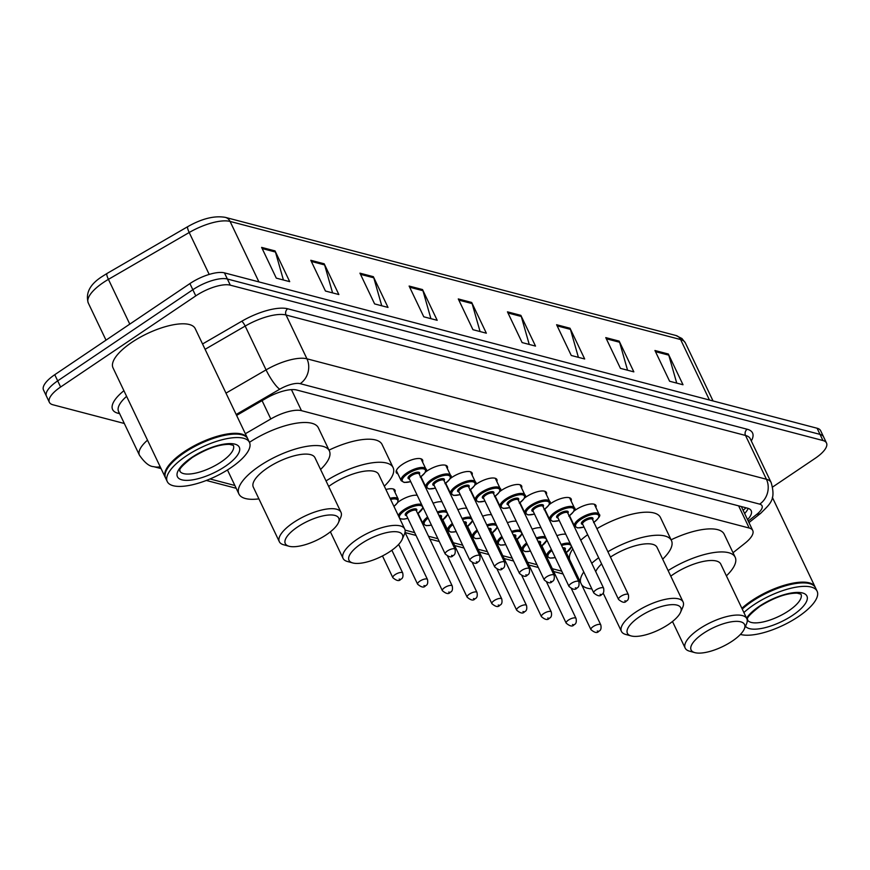 <?xml version="1.0" encoding="UTF-8"?>
<svg xmlns="http://www.w3.org/2000/svg" width="870" height="870" viewBox="0 0 870 870"><rect width="100%" height="100%" fill="white"/><g stroke="black" fill="none" stroke-linecap="round" stroke-linejoin="round"><path stroke-width="1.3" d="M397.894 473.835A14.572 5.176 -25.5 0 1 396.296 472.606A14.572 5.176 -25.5 0 1 402.299 464.449A14.572 5.176 -25.5 0 1 422.613 460.056A14.572 5.176 -25.5 0 1 422.559 462.068M425.484 472.084A14.572 5.176 -25.5 0 1 427.061 470.942A14.572 5.176 -25.5 0 1 447.365 466.548A14.572 5.176 -25.5 0 1 447.321 468.56M450.236 478.576A14.572 5.176 -25.5 0 1 451.824 477.434A14.572 5.176 -25.5 0 1 472.127 473.041A14.572 5.176 -25.5 0 1 472.084 475.053M474.998 485.068A14.572 5.176 -25.5 0 1 476.586 483.927A14.572 5.176 -25.5 0 1 496.89 479.533A14.572 5.176 -25.5 0 1 496.846 481.545M499.761 491.561A14.572 5.176 -25.5 0 1 501.348 490.419A14.572 5.176 -25.5 0 1 521.652 486.015A14.572 5.176 -25.5 0 1 521.608 488.037M524.523 498.053A14.572 5.176 -25.5 0 1 526.111 496.911A14.572 5.176 -25.5 0 1 546.414 492.507A14.572 5.176 -25.5 0 1 546.371 494.53M549.285 504.546A14.572 5.176 -25.5 0 1 550.873 503.404A14.572 5.176 -25.5 0 1 571.177 498.999A14.572 5.176 -25.5 0 1 571.122 501.022M574.048 511.038A14.572 5.176 -25.5 0 1 575.635 509.896A14.572 5.176 -25.5 0 1 595.939 505.492A14.572 5.176 -25.5 0 1 595.885 507.514M385.888 489.505A14.572 5.176 -25.5 0 1 395.002 490.256A14.572 5.176 -25.5 0 1 394.958 492.279M397.873 502.294A14.572 5.176 -25.5 0 1 399.46 501.153A14.572 5.176 -25.5 0 1 417.219 495.291M433.097 503.208A14.572 5.176 -25.5 0 1 441.982 501.783M457.859 509.7A14.572 5.176 -25.5 0 1 466.733 508.276M482.622 516.193A14.572 5.176 -25.5 0 1 491.496 514.768M507.384 522.685A14.572 5.176 -25.5 0 1 516.258 521.26M532.146 529.178A14.572 5.176 -25.5 0 1 541.02 527.753M556.909 535.67A14.572 5.176 -25.5 0 1 565.783 534.245M733.018 552.722L744.948 543.271A27.329 9.7 154.5 0 0 752.746 530.515A27.329 9.7 154.5 0 0 749.2 528.036L301.466 410.662A27.329 9.7 154.5 0 0 270.809 418.97L245.351 433.728M210.018 478.968L234.856 485.482M405.083 530.113L414.675 532.625M428.518 536.257L437.925 538.715M453.281 542.739L462.688 545.207M478.043 549.231L487.45 551.7M502.806 555.723L512.212 558.192M527.557 562.216L536.975 564.684M552.319 568.708L561.737 571.177M422.657 480.327A14.572 5.176 -25.5 0 1 422.07 480.077M420.928 477.695A14.572 5.176 -25.5 0 1 421.471 476.303M447.419 486.819A14.572 5.176 -25.5 0 1 446.832 486.569M445.69 484.177A14.572 5.176 -25.5 0 1 446.234 482.796M472.182 493.312A14.572 5.176 -25.5 0 1 471.594 493.062M470.452 490.669A14.572 5.176 -25.5 0 1 470.996 489.288M496.944 499.804A14.572 5.176 -25.5 0 1 496.346 499.554M495.215 497.161A14.572 5.176 -25.5 0 1 495.759 495.78M521.706 506.296A14.572 5.176 -25.5 0 1 521.108 506.046M519.977 503.654A14.572 5.176 -25.5 0 1 520.521 502.273M546.469 512.778A14.572 5.176 -25.5 0 1 545.871 512.539M544.729 510.146A14.572 5.176 -25.5 0 1 545.283 508.765M571.22 519.27A14.572 5.176 -25.5 0 1 570.633 519.031M569.491 516.639A14.572 5.176 -25.5 0 1 570.035 515.257M419.818 517.019A14.572 5.176 -25.5 0 1 419.231 516.769M418.089 514.387A14.572 5.176 -25.5 0 1 418.633 513.006M422.635 508.787A14.572 5.176 -25.5 0 1 423.385 508.221M444.581 523.512A14.572 5.176 -25.5 0 1 443.983 523.261M442.852 520.88A14.572 5.176 -25.5 0 1 443.395 519.499M447.397 515.268A14.572 5.176 -25.5 0 1 448.148 514.714M469.343 530.004A14.572 5.176 -25.5 0 1 468.745 529.754M467.614 527.372A14.572 5.176 -25.5 0 1 468.158 525.98M472.16 521.761A14.572 5.176 -25.5 0 1 472.91 521.206M494.106 536.496A14.572 5.176 -25.5 0 1 493.507 536.246M492.366 533.865A14.572 5.176 -25.5 0 1 492.92 532.473M496.922 528.253A14.572 5.176 -25.5 0 1 497.662 527.698M518.857 542.989A14.572 5.176 -25.5 0 1 518.27 542.739M517.128 540.346A14.572 5.176 -25.5 0 1 517.672 538.965M521.685 534.745A14.572 5.176 -25.5 0 1 522.424 534.191M543.619 549.481A14.572 5.176 -25.5 0 1 543.032 549.231M541.89 546.838A14.572 5.176 -25.5 0 1 542.434 545.457M546.447 541.238A14.572 5.176 -25.5 0 1 547.187 540.683M124.312 423.483L52.907 404.767A27.329 9.7 -25.5 0 1 49.362 402.288A27.329 9.7 -25.5 0 1 60.617 387.009L195.772 295.887A27.329 9.7 -25.5 0 1 230.3 285.164L822.955 440.524A27.329 9.7 -25.5 0 1 826.5 443.004A27.329 9.7 -25.5 0 1 815.244 458.283L772.669 486.993M49.362 402.288L43.5 389.988A27.329 9.7 -25.5 0 1 54.756 374.709L189.91 283.587L192.835 289.732A27.329 9.7 -25.5 0 1 227.364 279.009L820.018 434.38A27.329 9.7 -25.5 0 1 823.564 436.86A27.329 9.7 -25.5 0 0 820.018 434.38L227.364 279.009A27.329 9.7 -25.5 0 0 192.835 289.732L57.692 380.864L192.835 289.732L195.772 295.887M46.436 396.144A27.329 9.7 -25.5 0 1 57.692 380.864A27.329 9.7 -25.5 0 0 46.436 396.144M747.569 519.662A27.329 9.7 154.5 0 0 751.191 510.701A27.329 9.7 154.5 0 0 747.645 508.221L296.746 390.021A27.329 9.7 154.5 0 0 266.089 398.319L236.618 415.414M748.156 508.374A27.329 9.7 -25.5 0 1 744.633 513.517M189.91 283.587A27.329 9.7 -25.5 0 1 224.438 272.865L817.093 428.236A27.329 9.7 -25.5 0 1 820.638 430.704L826.5 443.004M570.013 328.24L584.683 358.984L571.275 355.471L556.604 324.728L570.013 328.24A7.286 6.275 -75.3 0 1 570.437 329.36L557.159 325.88M619.179 341.127L633.849 371.871L620.44 368.358L605.77 337.614L619.179 341.127A7.286 6.275 -75.3 0 1 619.603 342.258L606.325 338.778M668.345 354.014L683.015 384.757L669.606 381.245L654.936 350.501L668.345 354.014A7.286 6.275 -75.3 0 1 668.769 355.145L655.491 351.665M422.526 289.569L437.186 320.312L423.777 316.8L409.117 286.056L422.526 289.569A7.286 6.275 -75.3 0 1 422.95 290.7L409.672 287.22M373.36 276.682L388.02 307.425L374.611 303.913L359.952 273.169L373.36 276.682A7.286 6.275 -75.3 0 1 373.785 277.813L360.506 274.333M324.195 263.795L338.854 294.538L325.445 291.026L310.786 260.282L324.195 263.795A7.286 6.275 -75.3 0 1 324.619 264.926L311.34 261.435M275.029 250.908L289.699 281.652L276.29 278.128L261.62 247.395L275.029 250.908A7.286 6.275 -75.3 0 1 275.453 252.028L262.174 248.548M520.858 315.353L535.518 346.097L522.109 342.573L507.449 311.841L520.858 315.353A7.286 6.275 -75.3 0 1 521.282 316.473L507.993 312.993M471.692 302.466L486.352 333.199L472.943 329.687L458.283 298.943L471.692 302.466A7.286 6.275 -75.3 0 1 472.116 303.587L458.838 300.106M480.066 331.557L472.116 303.587M529.232 344.444L521.282 316.473M283.413 279.999L275.453 252.028M332.579 292.885L324.619 264.926M381.745 305.783L373.785 277.813M430.9 318.67L422.95 290.7M676.729 383.115L668.769 355.145M627.564 370.228L619.603 342.258M578.398 357.331L570.437 329.36M165.452 477.739A45.544 16.171 -25.5 0 1 165.246 477.369A45.544 16.171 -25.5 0 1 184.005 451.9A45.544 16.171 -25.5 0 1 247.461 438.154A45.544 16.171 -25.5 0 1 247.635 438.545M165.246 477.369L113.013 367.847A45.544 16.171 -25.5 0 1 131.772 342.388A45.544 16.171 -25.5 0 1 195.228 328.632L247.461 438.154M166.17 470.866A45.088 16.008 -25.5 0 1 166.279 470.605A45.088 16.008 -25.5 0 1 184.418 452.346A45.088 16.008 -25.5 0 1 241.566 434.695A45.088 16.008 -25.5 0 1 241.827 434.772M167.268 481.588L165.615 478.13A45.544 16.171 -25.5 0 1 166.05 471.116A45.544 16.171 -25.5 0 1 184.375 452.672A45.544 16.171 -25.5 0 1 242.099 434.848A45.544 16.171 -25.5 0 1 247.83 438.926L249.472 442.384A45.544 16.171 -25.5 0 1 230.724 467.842A45.544 16.171 -25.5 0 1 167.268 481.588A45.544 16.171 -25.5 0 1 186.028 456.13A45.544 16.171 -25.5 0 1 249.472 442.384M326.522 534.648A29.602 10.516 -25.5 0 1 289.003 546.24A29.602 10.516 -25.5 0 1 297.475 527.035A29.602 10.516 -25.5 0 1 327.599 515.127A29.602 10.516 -25.5 0 1 338.43 522.663A29.602 10.516 -25.5 0 1 326.522 534.648M289.003 546.24L283.631 544.761A34.158 12.126 -25.5 0 1 279.335 541.705A34.158 12.126 -25.5 0 1 293.407 522.609A34.158 12.126 -25.5 0 1 340.996 512.299A34.158 12.126 -25.5 0 1 340.67 517.552L338.43 522.663M340.996 512.299L314.973 457.729A34.158 12.126 154.5 0 0 267.373 468.038A34.158 12.126 154.5 0 0 253.311 487.135L279.335 541.705M258.912 498.88A50.101 17.791 -25.5 0 1 238.924 493.997A50.101 17.791 -25.5 0 1 259.554 465.994A50.101 17.791 -25.5 0 1 329.349 450.867A50.101 17.791 -25.5 0 1 320.573 469.474M238.924 493.997L227.929 470.942A50.101 17.791 -25.5 0 1 227.538 469.909M249.462 442.33A50.101 17.791 -25.5 0 1 318.355 427.812L329.349 450.867M390.26 551.362A29.602 10.516 -25.5 0 1 352.731 562.944A29.602 10.516 -25.5 0 1 361.202 543.739A29.602 10.516 -25.5 0 1 391.337 531.842A29.602 10.516 -25.5 0 1 402.168 539.367A29.602 10.516 -25.5 0 1 390.26 551.362M352.731 562.944L347.369 561.465A34.158 12.126 -25.5 0 1 343.074 558.409A34.158 12.126 -25.5 0 1 357.135 539.313A34.158 12.126 -25.5 0 1 404.724 529.003A34.158 12.126 -25.5 0 1 404.398 534.267L402.168 539.367M404.724 529.003L378.7 474.433A34.158 12.126 154.5 0 0 331.111 484.753A34.158 12.126 154.5 0 0 328.675 486.46M326.022 480.914A50.101 17.791 -25.5 0 1 393.088 467.571A50.101 17.791 -25.5 0 1 384.301 486.189M329.001 450.127A50.101 17.791 -25.5 0 1 382.093 444.516L393.088 467.571M668.617 624.334A29.602 10.516 -25.5 0 1 631.098 635.916A29.602 10.516 -25.5 0 1 639.57 616.721A29.602 10.516 -25.5 0 1 669.693 604.813A29.602 10.516 -25.5 0 1 680.525 612.339A29.602 10.516 -25.5 0 1 668.617 624.334M631.098 635.916L625.726 634.447A34.158 12.126 -25.5 0 1 621.43 631.392A34.158 12.126 -25.5 0 1 635.502 612.284A34.158 12.126 -25.5 0 1 683.091 601.975A34.158 12.126 -25.5 0 1 682.765 607.238L680.525 612.339M601.605 563.934A34.158 12.126 154.5 0 0 595.711 571.601M591.861 588.914A50.101 17.791 -25.5 0 1 581.595 584.662M580.616 582.617A50.101 17.791 -25.5 0 1 583.781 571.971M591.741 563.281A50.101 17.791 -25.5 0 1 598.669 557.757M569.622 559.562A50.101 17.791 -25.5 0 1 572.786 548.916M580.747 540.226A50.101 17.791 -25.5 0 1 587.663 534.702M683.091 601.975L657.067 547.415A34.158 12.126 154.5 0 0 610.446 557.072M607.902 551.732A50.101 17.791 -25.5 0 1 671.455 540.553A50.101 17.791 -25.5 0 1 662.668 559.16M596.907 528.677A50.101 17.791 -25.5 0 1 660.45 517.498L671.455 540.553M732.355 641.038A29.602 10.516 -25.5 0 1 694.836 652.63A29.602 10.516 -25.5 0 1 703.297 633.425A29.602 10.516 -25.5 0 1 733.432 621.528A29.602 10.516 -25.5 0 1 744.263 629.053A29.602 10.516 -25.5 0 1 732.355 641.038M694.836 652.63L689.464 651.151A34.158 12.126 -25.5 0 1 685.168 648.096A34.158 12.126 -25.5 0 1 699.23 628.999A34.158 12.126 -25.5 0 1 746.83 618.69A34.158 12.126 -25.5 0 1 746.493 623.953L744.263 629.053M746.83 618.69L720.795 564.119A34.158 12.126 154.5 0 0 673.206 574.428A34.158 12.126 154.5 0 0 670.77 576.147M668.116 570.589A50.101 17.791 -25.5 0 1 735.183 557.257A50.101 17.791 -25.5 0 1 726.396 575.864M671.096 539.813A50.101 17.791 -25.5 0 1 724.188 534.202L735.183 557.257M741.871 608.304A45.544 16.171 -25.5 0 1 751.636 600.713A45.544 16.171 -25.5 0 1 815.092 586.956A45.544 16.171 -25.5 0 1 815.255 587.348M742.154 608.891A45.088 16.008 -25.5 0 1 752.039 601.148A45.088 16.008 -25.5 0 1 809.187 583.509A45.088 16.008 -25.5 0 1 809.459 583.585M742.24 609.076A45.544 16.171 -25.5 0 1 752.006 601.475A45.544 16.171 -25.5 0 1 809.731 583.65A45.544 16.171 -25.5 0 1 815.451 587.729L817.104 591.187A45.544 16.171 -25.5 0 1 798.345 616.656A45.544 16.171 -25.5 0 1 740.424 634.415M743.893 612.534A45.544 16.171 -25.5 0 1 753.648 604.933A45.544 16.171 -25.5 0 1 817.104 591.187M743.556 509.95A27.329 13.833 -128.4 0 1 743.1 510.288L746.058 507.808M262.077 400.646L270.809 418.97M291.439 389.64L301.466 410.662M738.619 505.861L749.2 528.036M160.189 466.744A18.216 15.703 -75.3 0 1 153.642 466.646C149.39 466.516 144.659 462.709 139.45 455.217A36.431 12.941 -25.5 0 1 147.508 440.155M119.647 413.685L117.928 413.239A4.557 3.926 104.7 0 1 119.157 412.685M117.928 413.239A40.988 14.551 -25.5 0 1 123.921 390.706M126.607 396.35A36.431 12.941 154.5 0 0 118.559 411.412L139.45 455.217M202.547 343.976L241.751 321.247A40.988 14.551 -25.5 0 1 287.731 308.785L747.221 429.247A40.988 14.551 -25.5 0 1 751.299 440.938M230.3 285.164L224.438 272.865M60.617 387.009L54.756 374.709M822.955 440.524L817.093 428.236M225.982 393.131L266.068 369.88L245.177 326.076L205.092 349.316M748.254 521.097L756.846 514.279A18.216 6.471 154.5 0 0 759.673 504.132L300.193 383.67A18.216 6.471 154.5 0 0 279.759 389.205A18.216 3.774 -120.1 0 1 266.068 369.88A36.431 12.941 -25.5 0 1 306.947 358.81L286.045 315.005A36.431 12.941 154.5 0 0 245.177 326.076A4.557 0.946 59.9 0 0 241.751 321.247M300.193 383.67A18.216 15.703 -75.3 0 0 306.947 358.81L766.426 479.261L745.525 435.457L286.045 315.005A4.557 3.926 104.7 0 1 287.731 308.785M759.673 504.132A18.216 15.703 -75.3 0 0 766.426 479.261A36.431 12.941 -25.5 0 1 771.157 482.567L750.255 438.763A36.431 12.941 154.5 0 0 745.525 435.457A4.557 3.926 104.7 0 1 747.221 429.247M279.759 389.205L236.172 414.49M748.961 522.587L760.826 513.191A18.216 9.222 -128.4 0 1 756.846 514.279M258.923 281.902L230.082 221.437A9.113 7.852 -75.3 0 0 225.352 217.369L675.881 335.483A9.113 7.852 104.7 0 1 680.612 339.55L230.082 221.437A36.431 12.941 154.5 0 0 189.203 232.507L108.424 279.357A36.431 12.941 154.5 0 0 103.269 282.587A36.431 12.941 154.5 0 0 88.261 302.956L106.01 340.159M88.261 302.956C85.325 292.951 90.121 284.033 102.649 276.203L107.043 273.452A9.113 1.881 -120.1 0 0 108.424 279.357L129.782 324.129M209.191 274.42L189.203 232.507A9.113 1.881 -120.1 0 1 187.811 226.613L107.043 273.452A9.113 1.881 -120.1 0 1 107.195 273.408M675.881 335.483L681.939 338.506L685.332 342.845A36.431 12.941 154.5 0 0 680.612 339.55L709.452 400.015M225.352 217.369C214.542 215.477 202.025 218.555 187.811 226.613A9.113 1.881 -120.1 0 1 187.974 226.559M221.11 461.959A29.7 10.549 -25.5 0 1 179.742 470.953C181.504 470.409 174.261 471.616 192.281 457.511C206.647 448.637 219.055 444.255 229.517 444.352L233.356 445.386A29.7 10.549 -25.5 0 1 221.11 461.959M225.178 466.396A34.256 12.158 -25.5 0 1 181.895 479.838A34.256 12.158 -25.5 0 1 191.563 457.576A34.256 12.158 -25.5 0 1 234.846 444.135A34.256 12.158 -25.5 0 1 225.178 466.396M788.742 610.773A29.7 10.549 -25.5 0 1 747.373 619.755C749.124 619.222 741.882 620.43 759.901 606.325C774.267 597.451 786.687 593.068 797.137 593.155L800.987 594.188A29.7 10.549 -25.5 0 1 788.742 610.773M746.569 618.146A34.256 12.158 -25.5 0 1 759.195 606.39A34.256 12.158 -25.5 0 1 802.466 592.948A34.256 12.158 -25.5 0 1 792.809 615.199A34.256 12.158 -25.5 0 1 745.492 626.237M395.1 574.646A5.47 1.936 -25.5 0 1 402.712 572.993C403.386 576.484 402.734 578.561 400.776 579.246C399.286 581.421 396.644 580.91 392.849 577.702A5.47 1.936 -25.5 0 1 395.1 574.646M400.059 579.311L399.167 579.072L400.059 579.311M390.075 498.292A13.659 4.85 -25.5 0 1 398.221 499.108L397.688 502.61L393.969 506.438M393.936 506.362A12.756 4.524 154.5 0 0 390.608 499.402M419.862 581.138A5.47 1.936 -25.5 0 1 427.474 579.485C428.149 582.976 427.496 585.053 425.539 585.727C424.049 587.913 421.406 587.402 417.611 584.194A5.47 1.936 -25.5 0 1 419.862 581.138M424.821 585.804L423.929 585.564L424.821 585.804M398.319 515.573A13.659 4.85 -25.5 0 1 403.941 509.722A13.659 4.85 -25.5 0 1 421.602 504.48M417.709 513.583A12.756 4.524 154.5 0 0 420.721 505.568A12.756 4.524 154.5 0 0 404.757 510.603A12.756 4.524 154.5 0 0 399.46 517.639A12.756 4.524 154.5 0 0 407.845 518.292M406.584 515.649A6.373 2.262 -25.5 0 1 407.889 511.429A6.373 2.262 -25.5 0 1 414.729 508.83A6.373 2.262 -25.5 0 1 416.447 510.951M452.237 585.978L416.306 510.657A5.47 1.936 154.5 0 0 408.693 512.31A5.47 1.936 154.5 0 0 406.442 515.366L442.373 590.686A5.47 1.936 -25.5 0 1 444.624 587.631A5.47 1.936 -25.5 0 1 452.237 585.978C452.9 589.468 452.259 591.546 450.29 592.22C448.8 594.406 446.169 593.895 442.373 590.686M449.583 592.285L448.692 592.057L449.583 592.285M437.284 511.973A13.659 4.85 -25.5 0 1 446.353 510.973M442.471 520.075A12.756 4.524 154.5 0 0 447.169 513.05A12.756 4.524 154.5 0 0 437.795 513.05M469.387 594.123A5.47 1.936 -25.5 0 1 476.999 592.47C477.663 595.961 477.021 598.038 475.053 598.712C473.563 600.898 470.92 600.387 467.136 597.179A5.47 1.936 -25.5 0 1 469.387 594.123M474.346 598.778L473.454 598.549L474.346 598.778M476.999 592.47L441.068 517.15A5.47 1.936 154.5 0 0 439.48 516.573M418.263 513.768L423.07 523.849A13.659 4.85 -25.5 0 1 427.572 517.008M438.904 515.377A6.373 2.262 -25.5 0 1 441.21 517.433M428.105 518.118A12.756 4.524 154.5 0 0 431.422 525.088M462.035 518.466A13.659 4.85 -25.5 0 1 471.116 517.465M467.233 526.567A12.756 4.524 154.5 0 0 471.931 519.542A12.756 4.524 154.5 0 0 462.557 519.542M494.138 600.615A5.47 1.936 -25.5 0 1 501.762 598.962C502.425 602.453 501.783 604.53 499.815 605.205C498.325 607.39 495.682 606.879 491.887 603.671A5.47 1.936 -25.5 0 1 494.138 600.615M499.108 605.27L498.205 605.041L499.108 605.27M501.762 598.962L465.831 523.642A5.47 1.936 154.5 0 0 464.232 523.066M443.026 520.26L447.832 530.341A13.659 4.85 -25.5 0 1 452.335 523.501M463.666 521.869A6.373 2.262 -25.5 0 1 465.972 523.925M452.868 524.61A12.756 4.524 154.5 0 0 456.184 531.581M486.798 524.947A13.659 4.85 -25.5 0 1 495.878 523.957M491.985 533.06A12.756 4.524 154.5 0 0 496.694 526.035A12.756 4.524 154.5 0 0 487.32 526.035M518.901 607.097A5.47 1.936 -25.5 0 1 526.513 605.455C527.187 608.935 526.546 611.023 524.577 611.697C523.087 613.883 520.445 613.372 516.649 610.153A5.47 1.936 -25.5 0 1 518.901 607.097M523.87 611.762L522.968 611.534L523.87 611.762M526.513 605.455L490.593 530.135A5.47 1.936 154.5 0 0 488.994 529.558M467.788 526.752L472.595 536.833A13.659 4.85 -25.5 0 1 477.097 529.993M488.429 528.362A6.373 2.262 -25.5 0 1 490.734 530.417M477.619 531.102A12.756 4.524 154.5 0 0 480.947 538.073M511.56 531.439A13.659 4.85 -25.5 0 1 520.641 530.45M516.747 539.552A12.756 4.524 154.5 0 0 521.456 532.516A12.756 4.524 154.5 0 0 512.071 532.516M543.663 613.589A5.47 1.936 -25.5 0 1 551.275 611.947C551.95 615.427 551.308 617.515 549.34 618.189C547.85 620.375 545.207 619.864 541.412 616.645A5.47 1.936 -25.5 0 1 543.663 613.589M548.622 618.255L547.73 618.026L548.622 618.255M551.275 611.947L515.355 536.627A5.47 1.936 154.5 0 0 513.757 536.05M492.55 533.245L497.357 543.326A13.659 4.85 -25.5 0 1 501.859 536.486M513.191 534.854A6.373 2.262 -25.5 0 1 515.486 536.91M502.381 537.595A12.756 4.524 154.5 0 0 505.709 544.566M536.322 537.932A13.659 4.85 -25.5 0 1 545.403 536.931M541.51 546.045A12.756 4.524 154.5 0 0 546.219 539.008A12.756 4.524 154.5 0 0 536.833 539.008M568.425 620.082A5.47 1.936 -25.5 0 1 576.038 618.439C576.712 621.919 576.06 624.007 574.102 624.682C572.612 626.868 569.97 626.346 566.174 623.137A5.47 1.936 -25.5 0 1 568.425 620.082M573.384 624.747L572.493 624.508L573.384 624.747M576.038 618.439L540.118 543.119A5.47 1.936 154.5 0 0 538.519 542.543M517.313 539.737L522.12 549.818A13.659 4.85 -25.5 0 1 526.622 542.978M537.954 541.347A6.373 2.262 -25.5 0 1 540.248 543.402M527.144 544.087A12.756 4.524 154.5 0 0 530.472 551.058M561.085 544.424A13.659 4.85 -25.5 0 1 570.165 543.424M566.272 552.537A12.756 4.524 154.5 0 0 570.97 545.501A12.756 4.524 154.5 0 0 561.596 545.501M593.188 626.574A5.47 1.936 -25.5 0 1 600.8 624.921C601.475 628.412 600.822 630.5 598.864 631.174C597.375 633.36 594.732 632.838 590.937 629.63A5.47 1.936 -25.5 0 1 593.188 626.574M598.147 631.239L597.255 631L598.147 631.239M600.8 624.921L564.88 549.612A5.47 1.936 154.5 0 0 563.281 549.035M542.075 546.229L546.882 556.311A13.659 4.85 -25.5 0 1 551.373 549.47M562.716 547.839A6.373 2.262 -25.5 0 1 565.011 549.894M551.906 550.569A12.756 4.524 154.5 0 0 555.234 557.55M410.716 481.665L404.213 482.458L401.157 480.664A13.659 4.85 -25.5 0 1 406.779 473.019A13.659 4.85 -25.5 0 1 425.821 468.897L421.015 458.816M420.547 476.89A12.756 4.524 154.5 0 0 423.559 468.876A12.756 4.524 154.5 0 0 407.595 473.911A12.756 4.524 154.5 0 0 402.299 480.947A12.756 4.524 154.5 0 0 410.683 481.599M409.422 478.957A6.373 2.262 -25.5 0 1 410.727 474.726A6.373 2.262 -25.5 0 1 417.567 472.138A6.373 2.262 -25.5 0 1 419.286 474.248M419.155 473.965A5.47 1.936 154.5 0 0 411.543 475.618A5.47 1.936 154.5 0 0 409.291 478.674L445.212 553.983A5.47 1.936 -25.5 0 1 447.463 550.928A5.47 1.936 -25.5 0 1 455.075 549.285L419.144 473.943M451.53 555.364L452.422 555.593L451.53 555.364M435.478 488.157L428.975 488.951L425.919 487.156A13.659 4.85 -25.5 0 1 431.542 479.511A13.659 4.85 -25.5 0 1 450.584 475.39L445.766 465.309M445.309 483.383A12.756 4.524 154.5 0 0 448.322 475.357A12.756 4.524 154.5 0 0 432.357 480.403A12.756 4.524 154.5 0 0 427.061 487.439A12.756 4.524 154.5 0 0 435.446 488.092M434.184 485.449A6.373 2.262 -25.5 0 1 435.489 481.219A6.373 2.262 -25.5 0 1 442.33 478.63A6.373 2.262 -25.5 0 1 444.048 480.74M479.838 555.778C480.349 559.334 479.696 561.411 477.902 562.02C476.412 564.206 473.769 563.695 469.974 560.476A5.47 1.936 -25.5 0 1 472.225 557.42A5.47 1.936 -25.5 0 1 479.838 555.778L443.907 480.436A5.47 1.936 154.5 0 0 436.294 482.11A5.47 1.936 154.5 0 0 434.043 485.166L434.043 485.145M476.292 561.857L477.184 562.085L476.292 561.857M460.23 494.638L453.738 495.443L450.682 493.649A13.659 4.85 -25.5 0 1 456.304 486.004A13.659 4.85 -25.5 0 1 475.335 481.882L470.529 471.801M470.072 489.875A12.756 4.524 154.5 0 0 473.084 481.849A12.756 4.524 154.5 0 0 457.12 486.895A12.756 4.524 154.5 0 0 451.824 493.932A12.756 4.524 154.5 0 0 460.208 494.573M458.947 491.941A6.373 2.262 -25.5 0 1 460.252 487.711A6.373 2.262 -25.5 0 1 467.092 485.123A6.373 2.262 -25.5 0 1 468.81 487.233M468.669 486.95A5.47 1.936 154.5 0 0 461.056 488.603A5.47 1.936 154.5 0 0 458.805 491.659L494.736 566.968A5.47 1.936 -25.5 0 1 496.987 563.912A5.47 1.936 -25.5 0 1 504.6 562.27L468.669 486.95M501.055 568.338L501.946 568.578L501.055 568.338M484.992 501.131L478.489 501.936L475.433 500.141A13.659 4.85 -25.5 0 1 481.066 492.496A13.659 4.85 -25.5 0 1 500.098 488.374L495.291 478.293M494.834 496.368A12.756 4.524 154.5 0 0 497.847 488.342A12.756 4.524 154.5 0 0 481.882 493.388A12.756 4.524 154.5 0 0 476.586 500.424A12.756 4.524 154.5 0 0 484.96 501.066M483.709 498.434A6.373 2.262 -25.5 0 1 485.003 494.203A6.373 2.262 -25.5 0 1 491.844 491.615A6.373 2.262 -25.5 0 1 493.573 493.725M493.431 493.442A5.47 1.936 154.5 0 0 485.819 495.084A5.47 1.936 154.5 0 0 483.568 498.14L519.499 573.461A5.47 1.936 -25.5 0 1 521.75 570.405A5.47 1.936 -25.5 0 1 529.362 568.752L493.431 493.442M525.817 574.831L526.709 575.07L525.817 574.831M509.755 507.623L503.251 508.428L500.196 506.634A13.659 4.85 -25.5 0 1 505.829 498.988A13.659 4.85 -25.5 0 1 524.86 494.867L520.053 484.786M519.597 502.86A12.756 4.524 154.5 0 0 522.609 494.834A12.756 4.524 154.5 0 0 506.644 499.88A12.756 4.524 154.5 0 0 501.348 506.916A12.756 4.524 154.5 0 0 509.722 507.558M508.471 504.926A6.373 2.262 -25.5 0 1 509.766 500.696A6.373 2.262 -25.5 0 1 516.606 498.108A6.373 2.262 -25.5 0 1 518.335 500.217M554.125 575.244C554.636 578.8 553.983 580.888 552.178 581.497C550.688 583.672 548.046 583.161 544.25 579.953A5.47 1.936 -25.5 0 1 546.501 576.897A5.47 1.936 -25.5 0 1 554.125 575.244L518.194 499.913A5.47 1.936 154.5 0 0 510.581 501.577A5.47 1.936 154.5 0 0 508.33 504.633L508.319 504.622M550.569 581.323L551.471 581.562L550.569 581.323M534.517 514.116L528.014 514.92L524.958 513.115A13.659 4.85 -25.5 0 1 530.591 505.481A13.659 4.85 -25.5 0 1 549.622 501.359L544.816 491.278M544.348 509.341A12.756 4.524 154.5 0 0 547.371 501.327A12.756 4.524 154.5 0 0 531.396 506.362A12.756 4.524 154.5 0 0 526.111 513.409A12.756 4.524 154.5 0 0 534.485 514.05M533.223 511.408A6.373 2.262 -25.5 0 1 534.528 507.188A6.373 2.262 -25.5 0 1 541.368 504.589A6.373 2.262 -25.5 0 1 543.097 506.71M542.956 506.427A5.47 1.936 154.5 0 0 535.344 508.069A5.47 1.936 154.5 0 0 533.092 511.125L569.013 586.445A5.47 1.936 -25.5 0 1 571.264 583.389A5.47 1.936 -25.5 0 1 578.876 581.736L542.945 506.405M575.331 587.815L576.234 588.055L575.331 587.815M559.279 520.608L552.776 521.413L549.72 519.607A13.659 4.85 -25.5 0 1 555.354 511.973A13.659 4.85 -25.5 0 1 574.385 507.852L569.578 497.77M569.111 515.834A12.756 4.524 154.5 0 0 572.134 507.819A12.756 4.524 154.5 0 0 556.158 512.854A12.756 4.524 154.5 0 0 550.873 519.89A12.756 4.524 154.5 0 0 559.247 520.543M557.985 517.9A6.373 2.262 -25.5 0 1 559.29 513.681A6.373 2.262 -25.5 0 1 566.131 511.081A6.373 2.262 -25.5 0 1 567.849 513.202M567.718 512.919A5.47 1.936 154.5 0 0 560.106 514.562A5.47 1.936 154.5 0 0 557.855 517.617L593.775 592.938A5.47 1.936 -25.5 0 1 596.026 589.882A5.47 1.936 -25.5 0 1 603.639 588.229L567.718 512.919M600.093 594.308L600.985 594.547L600.093 594.308M584.042 527.1L577.539 527.905L574.483 526.1A13.659 4.85 -25.5 0 1 580.105 518.466A13.659 4.85 -25.5 0 1 599.147 514.344L594.34 504.263M593.873 522.326A12.756 4.524 154.5 0 0 596.896 514.311A12.756 4.524 154.5 0 0 580.921 519.346A12.756 4.524 154.5 0 0 575.625 526.383A12.756 4.524 154.5 0 0 584.009 527.035M582.748 524.392A6.373 2.262 -25.5 0 1 584.053 520.173A6.373 2.262 -25.5 0 1 590.893 517.574A6.373 2.262 -25.5 0 1 592.611 519.694M592.481 519.401A5.47 1.936 154.5 0 0 584.868 521.054A5.47 1.936 154.5 0 0 582.617 524.11L618.537 599.43A5.47 1.936 -25.5 0 1 620.788 596.374A5.47 1.936 -25.5 0 1 628.401 594.721L592.481 519.401M624.856 600.8L625.747 601.039L624.856 600.8M741.729 507.417L752.746 530.515M760.826 513.191C770.276 503.545 776.138 500.076 771.157 482.567M153.642 466.646L161.07 468.593M206.331 480.457L236.194 488.287M405.094 532.571L416.012 535.431M429.856 539.063L439.263 541.521M454.618 545.555L464.025 548.013M479.381 552.037L488.788 554.505M504.143 558.529L513.55 560.998M528.895 565.021L538.312 567.49M553.657 571.514L563.075 573.982M685.332 342.845L713.052 400.961M343.074 558.409L330.393 531.82M621.43 631.392L603.16 593.09M685.168 648.096L672.488 621.506M809.187 583.509L809.731 583.65M815.092 586.956L772.353 497.357M402.712 572.993L391.859 550.242M392.849 577.702L382.474 555.941M427.474 579.485L405.018 532.407M398.221 499.108L393.414 489.027M417.611 584.194L398.634 544.413M423.103 507.645L417.741 513.648M399.841 518.759L403.984 519.151L407.867 518.357M447.865 514.137L442.493 520.14M467.136 597.179L447.637 556.289M423.07 523.849L426.137 525.654L431.466 525.165M472.627 520.63L467.255 526.633M491.887 603.671L472.388 562.781M447.832 530.341L450.888 532.146L456.217 531.657M497.39 527.122L492.018 533.125M516.649 610.153L497.151 569.274M472.595 536.833L475.651 538.628L480.979 538.138M522.152 533.604L516.78 539.617M541.412 616.645L521.913 575.766M497.357 543.326L500.413 545.12L505.742 544.631M546.915 540.096L541.542 546.11M566.174 623.137L546.675 582.258M522.12 549.818L525.175 551.613L530.504 551.123M571.677 546.588L566.305 552.602M590.937 629.63L571.438 588.751M546.882 556.311L549.938 558.105L555.267 557.616M445.212 553.983C449.007 557.202 451.65 557.713 453.139 555.528C454.945 554.919 455.586 552.841 455.075 549.285M401.157 480.664L396.35 470.583M420.253 477.173C425.767 472.497 427.627 469.735 425.821 468.897M469.974 560.476L434.043 485.166M425.919 487.156L421.113 477.075M445.016 483.666C450.529 478.989 452.389 476.227 450.584 475.39M494.736 566.968C498.532 570.176 501.163 570.698 502.653 568.512C504.459 567.903 505.111 565.815 504.6 562.27M450.682 493.649L445.864 483.568M469.778 490.158C475.292 485.482 477.151 482.719 475.335 481.882M519.499 573.461C523.283 576.669 525.926 577.191 527.416 575.005C529.221 574.396 529.873 572.308 529.362 568.752M475.433 500.141L470.626 490.06M494.541 496.65C500.054 491.974 501.914 489.212 500.098 488.374M544.25 579.953L508.33 504.633M500.196 506.634L495.389 496.553M519.292 503.143C524.817 498.466 526.665 495.704 524.86 494.867M569.013 586.445C572.808 589.653 575.451 590.164 576.94 587.989C578.746 587.38 579.387 585.293 578.876 581.736M524.958 513.115L520.151 503.045M544.054 509.635C549.579 504.959 551.428 502.197 549.622 501.359M593.775 592.938C597.57 596.146 600.213 596.657 601.703 594.471C603.508 593.873 604.15 591.785 603.639 588.229M549.72 519.607L544.914 509.537M568.817 516.127C574.341 511.451 576.19 508.689 574.385 507.852M618.537 599.43C622.333 602.638 624.975 603.149 626.465 600.963C628.27 600.354 628.912 598.277 628.401 594.721M574.483 526.1L569.676 516.019M593.579 522.62C599.093 517.933 600.952 515.181 599.147 514.344"/></g></svg>
